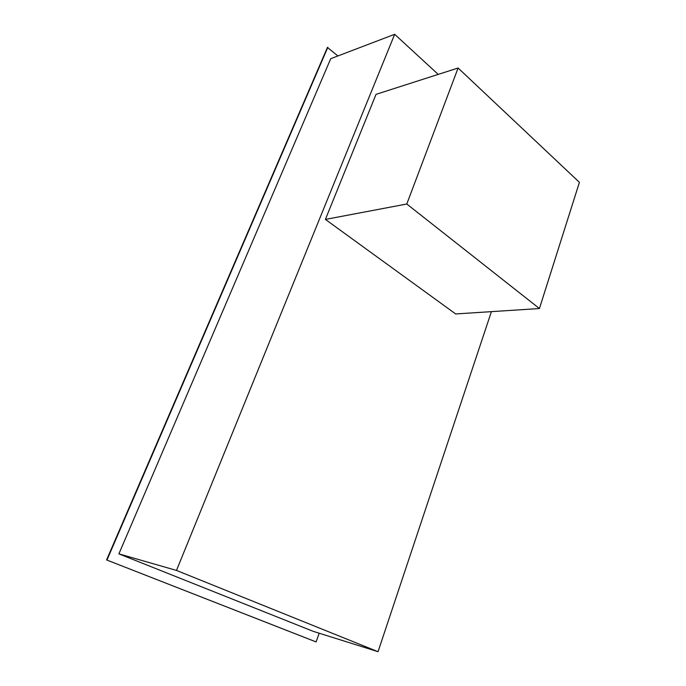 <?xml version="1.0" encoding="UTF-8"?>
<svg xmlns="http://www.w3.org/2000/svg" width="686" height="686" viewBox="0 0 686 686"><rect width="100%" height="100%" fill="white"/><g stroke="black" fill="none" stroke-linecap="round" stroke-linejoin="round"><path stroke-width="1.03" d="M539.428 308.537L455.675 313.948L325.404 219.417L376.022 94.359L458.102 68.008L406.789 204.016L539.428 308.537L579.413 182.339L458.102 68.008M325.404 219.417L406.789 204.016M319.187 633.212L316.109 641.916L315.68 641.77L106.587 559.939L327.428 47.445L337.898 55.952M316.109 641.916L106.587 559.939M106.956 560.05L327.839 47.283M491.408 311.641L378.046 651.7L313.108 631.3L118.901 553.868L330.721 58.696L394.673 34.3L438.217 74.397M378.046 651.7L176.491 570.426L118.901 553.868M176.491 570.426L394.673 34.3"/></g></svg>
